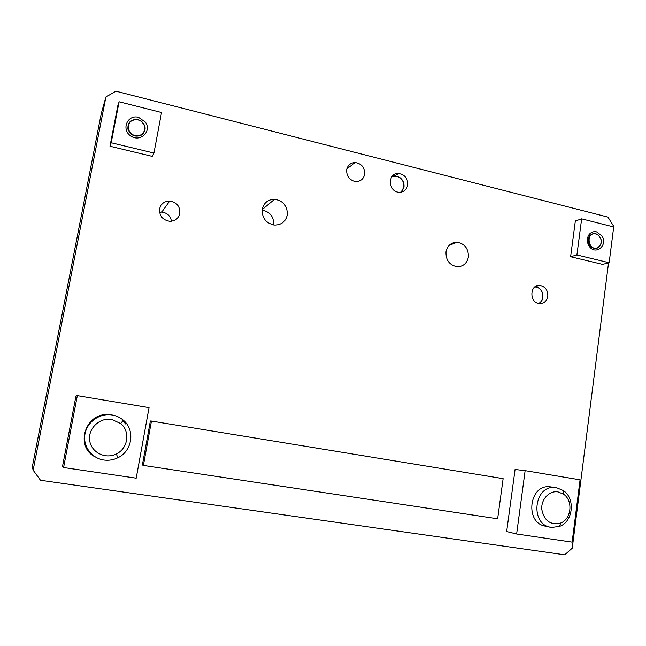 <?xml version="1.0" encoding="UTF-8"?>
<svg xmlns="http://www.w3.org/2000/svg" width="646" height="646" viewBox="0 0 646 646"><rect width="100%" height="100%" fill="white"/><g stroke="black" fill="none" stroke-linecap="round" stroke-linejoin="round"><path stroke-width="0.97" d="M392.025 176.511L396.757 176.277L399.446 177.456C402.765 179.871 404.218 183.093 403.807 187.138L401.15 192.128M392.34 176.14L394.94 175.817L399.47 177.295C402.886 179.774 404.38 183.093 403.96 187.259L401.61 192.032M576.91 254.952L570.62 256.712L602.573 264.375L609.154 262.72L613.7 226.964L581.65 218.849L576.91 254.952L609.154 262.72M581.65 218.849L575.336 221.013L570.62 256.712M601.927 235.911L596.605 231.874C593.545 231.236 591.017 232.156 589.031 234.651C586.665 238.406 586.754 242.307 589.281 246.336C595.596 255.784 608.266 245.238 601.927 235.911M595.822 233.755L597.623 234.514C602.508 239.222 602.605 243.663 597.913 247.846C594.893 249.098 592.221 248.298 589.903 245.448C587.86 242.193 587.787 239.044 589.701 236.008C591.308 233.989 593.351 233.238 595.822 233.755M111.185 142.758L109.981 146.238L152.206 156.364L153.942 153.054L161.54 112.517L119.106 101.777L111.185 142.758L153.942 153.054M119.106 101.777L117.798 105.766L109.981 146.238M145.455 122.175L138.519 117.33C127.44 114.294 121.004 129.483 130.702 135.935C140.134 142.709 152.068 131.493 145.455 122.175M138.018 119.591L141.167 121.028C146.238 125.825 146.432 130.46 141.732 134.949C135.41 137.622 130.807 135.7 127.916 129.2C127.553 122.288 130.92 119.082 138.018 119.591M63.583 467.534L136.201 478.185L149.04 407.658L77.326 395.651L63.583 467.534L62.533 466.267L75.978 396.022L77.326 395.651M95.22 456.924C74.363 446.749 85.401 412.31 108.52 414.7M122.845 420.748L125.695 424.018M516.63 533.992L572.13 542.131L580.068 479.841L525.133 470.643L516.63 533.992L506.666 531.553L515.08 469.481L525.133 470.643M546.185 526.248C524.148 523.922 528.856 483.273 550.618 486.89L551.329 486.987M608.548 262.865L572.243 548.196L564.717 554.817L40.488 480.269L33.148 470.183L32.3 466.961L101.22 113.72L105.887 97.021L115.884 91.183L607.959 217.104L613.288 225.648L613.135 226.819M151.447 421.071L143.396 465.419L497.646 518.786L503.137 478.654L151.447 421.071L150.365 420.998L142.378 464.991L143.396 465.419M33.148 470.183L105.887 97.021M364.651 174.299C363.561 178.982 360.67 181.405 355.97 181.558C349.567 180.404 346.458 176.479 346.66 169.801C347.758 165.134 350.633 162.719 355.292 162.558C361.72 163.696 364.837 167.605 364.651 174.299M407.731 185.063C406.681 189.714 403.863 192.112 399.268 192.266C387.915 192.225 387.269 172.587 398.639 173.508C404.864 174.63 407.901 178.482 407.731 185.063M547.808 296.304C546.815 301.068 544.102 303.491 539.652 303.572C529.195 303.281 529.365 284.28 539.798 285.427C545.281 286.549 547.945 290.175 547.808 296.304M179.814 213.43C178.474 218.558 175.074 221.174 169.64 221.279C162.59 219.995 159.247 215.861 159.602 208.876C160.959 203.781 164.334 201.164 169.72 201.051C176.794 202.311 180.161 206.437 179.814 213.43M287.26 215.053C285.661 221.586 281.503 224.929 274.784 225.083C266.055 223.459 261.88 218.186 262.244 209.247C263.875 202.755 268.001 199.428 274.631 199.259C283.4 200.841 287.615 206.106 287.26 215.053M468.374 257.068C466.985 263.374 463.255 266.588 457.182 266.725C449.487 265.191 445.764 260.249 445.998 251.875C447.403 245.601 451.11 242.395 457.118 242.25C464.845 243.752 468.592 248.686 468.374 257.068M273.621 224.961C273.977 216.773 270.141 211.823 262.131 210.111M171.448 221.215C170.471 215.861 167.241 212.825 161.758 212.106L159.562 212.251M535.284 286.646L538.716 287.914C541.832 290.207 543.213 293.373 542.866 297.386C542.446 300.091 541.187 302.134 539.095 303.515M558.047 491.897L563.514 494.166C573.357 500.521 571.5 519.174 560.575 523.066C550.497 525.376 544.239 520.854 541.792 509.508C540.872 499.423 549.334 490.338 558.047 491.897M556.561 487.722L555.859 487.625C533.685 483.959 529.284 525.578 551.773 527.427L559.686 526.361C573.228 521.508 575.521 498.429 563.328 490.548L556.561 487.722M111.701 419.432L120.713 423.59C130.524 431.431 128.094 448.574 116.328 453.952C105.419 459.589 91.094 452.386 89.673 440.402C87.904 428.468 99.767 417.292 111.701 419.432M112.129 415.007L110.942 414.837C98.806 413.392 86.556 422.629 84.844 434.734C82.963 446.814 92.136 458.692 104.353 460.089C109.069 460.63 113.575 459.855 117.863 457.756C132.414 451.078 135.41 429.881 123.273 420.166C120.067 417.445 116.353 415.725 112.129 415.007M137.994 119.809L141.03 121.19C145.915 125.809 146.101 130.274 141.579 134.594C135.482 137.17 131.049 135.321 128.271 129.063C127.924 122.401 131.162 119.324 137.994 119.809M595.935 233.981L597.679 234.708C602.379 239.246 602.476 243.526 597.954 247.547C588.199 252.311 585.098 231.438 595.935 233.981M535.001 286.84L538.74 288.108C541.76 290.337 543.1 293.405 542.761 297.305C542.325 300.099 540.985 302.15 538.756 303.459M589.903 245.448L589.281 246.336M589.701 236.008L589.031 234.651M457.118 242.25L449.204 245.31M274.631 199.259L262.195 209.562M169.72 201.051L161.758 212.106M539.798 285.427L535.591 286.453M398.639 173.508L394.94 175.817M355.292 162.558L346.886 168.776M563.514 494.166L563.328 490.548M560.575 523.066L559.686 526.361M546.548 526.296L549.116 526.853M550.618 486.89L555.859 487.625M120.713 423.59L123.273 420.166M116.328 453.952L117.863 457.756"/></g></svg>

